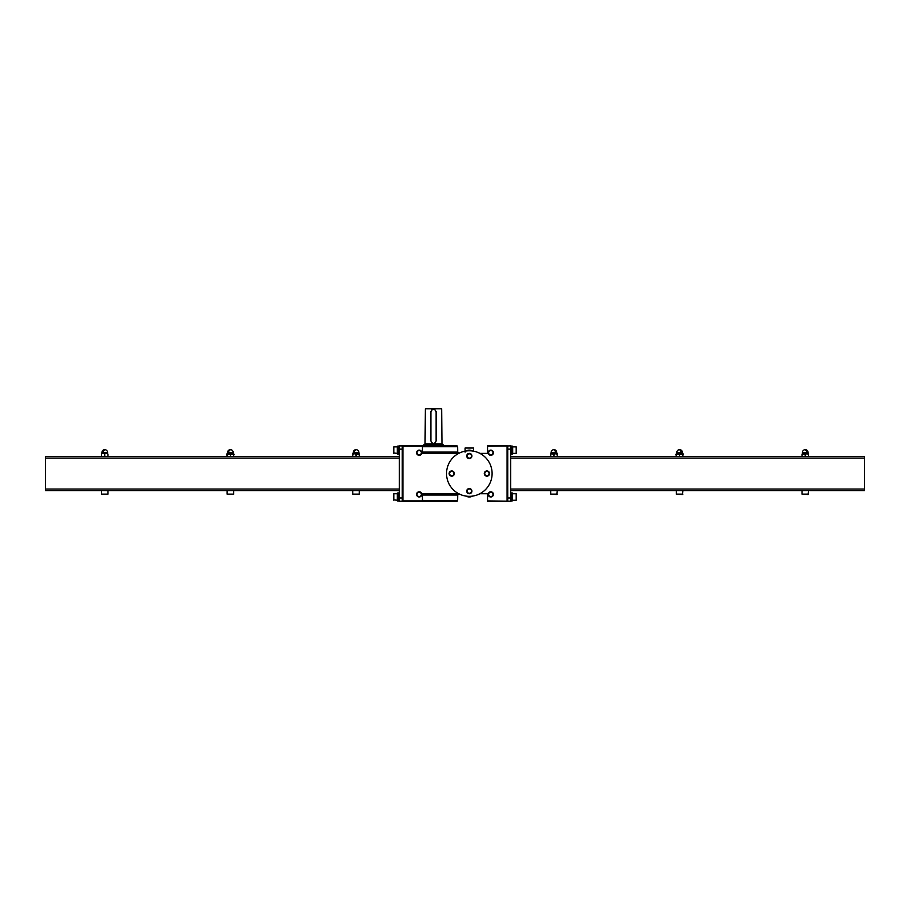 <?xml version="1.0" encoding="UTF-8"?>
<svg xmlns="http://www.w3.org/2000/svg" width="910" height="910" viewBox="0 0 910 910"><rect width="100%" height="100%" fill="white"/><g stroke="black" fill="none" stroke-linecap="round" stroke-linejoin="round"><path stroke-width="1.36" d="M451.747 470.948A2.605 2.605 0 0 1 453.999 474.861A2.605 2.605 0 0 1 449.495 474.861A2.605 2.605 0 0 1 451.747 470.948M469.321 453.373A2.605 2.605 0 0 1 471.573 457.275A2.605 2.605 0 0 1 467.069 457.275A2.605 2.605 0 0 1 469.321 453.373M469.321 488.534A2.605 2.605 0 0 1 471.573 492.435A2.605 2.605 0 0 1 467.069 492.435A2.605 2.605 0 0 1 469.321 488.534M486.896 470.948A2.605 2.605 0 0 1 489.159 474.861A2.605 2.605 0 0 1 484.643 474.861A2.605 2.605 0 0 1 486.896 470.948M469.321 496.337A22.784 22.784 0 0 0 489.057 462.166A22.784 22.784 0 0 0 449.585 462.166A22.784 22.784 0 0 0 469.321 496.337M451.747 471.391A2.161 2.161 0 0 1 453.624 474.633A2.161 2.161 0 0 1 449.87 474.633A2.161 2.161 0 0 1 451.747 471.391M486.896 471.391A2.161 2.161 0 0 1 488.772 474.633A2.161 2.161 0 0 1 485.03 474.633A2.161 2.161 0 0 1 486.896 471.391M469.321 488.966A2.161 2.161 0 0 1 471.198 492.219A2.161 2.161 0 0 1 467.444 492.219A2.161 2.161 0 0 1 469.321 488.966M469.321 453.817A2.161 2.161 0 0 1 471.198 457.059A2.161 2.161 0 0 1 467.444 457.059A2.161 2.161 0 0 1 469.321 453.817M682.864 453.442L676.676 453.112L682.864 453.442L683.353 454.545L679.634 454.545L679.634 456.501M683.353 454.249L675.868 454.249L676.346 456.501L676.38 454.545L679.577 454.545L679.577 456.501M682.83 454.545L682.83 456.501L682.864 454.545M805.225 454.249L802.006 454.249L806.886 453.76L805.225 454.249L805.225 456.501M808.489 454.249L806.886 453.76L808.512 453.76L808.489 456.501M802.029 454.249L802.029 456.501M802.006 454.249L802.006 456.501M805.282 454.249L805.282 456.501M808.512 454.249L808.512 456.501M553.928 454.249L550.698 453.76L555.589 453.76L553.928 454.249L553.928 456.501M550.732 454.249L550.732 456.501L550.698 454.249M557.182 454.249L555.589 453.76L557.216 453.76L557.182 456.501L557.216 454.249M553.985 454.249L553.985 456.501M511.704 493.015L512.683 493.015L512.193 500.955M487.555 493.732L479.9 493.732L487.555 493.732L487.555 500.898L510.658 501.228L510.658 497.963L507.734 497.963M510.658 497.963L510.658 445.889L487.555 446.207L487.555 453.373L479.9 453.373L487.555 453.373M510.658 456.501L864.5 456.501L864.5 490.615L510.658 490.615M510.658 492.924L511.704 492.924L511.704 501.057L510.658 501.057M512.683 493.732L516.197 493.732L516.197 500.25L512.683 500.25M516.197 493.732L516.197 500.25M510.658 446.048L511.704 446.048L511.704 454.181L510.658 454.181M511.704 446.15L512.683 446.15L512.683 454.09L511.704 454.09M512.683 446.867L516.197 446.867L516.197 453.373L512.683 453.373M516.197 446.867L516.197 453.373M557.216 494.13L550.698 494.13L556.818 494.517L557.216 490.615M550.698 494.13L550.698 490.615M808.512 494.13L802.006 494.13L808.125 494.517L808.512 490.615M802.006 494.13L802.006 490.615M553.962 449.665A2.798 2.798 0 0 0 551.153 452.463L556.761 452.463A2.798 2.798 0 0 0 553.962 449.665L556.761 453.112M557.216 453.76L556.886 453.112L551.028 453.112L551.153 452.463M805.259 449.665A2.798 2.798 0 0 0 802.461 452.463L808.057 452.463A2.798 2.798 0 0 0 805.259 449.665L808.057 453.112L802.324 453.112L808.182 453.112L808.512 453.76M682.864 494.13L676.346 494.13L682.466 494.517L682.864 490.615M676.346 494.13L676.346 490.615M679.611 449.665A2.798 2.798 0 0 0 676.812 452.463L682.409 452.463A2.798 2.798 0 0 0 679.611 449.665L682.409 453.112M676.676 453.112L676.812 452.463M682.864 453.76L675.868 454.249M230.367 456.501L230.367 454.545L227.17 454.545L227.17 456.501L226.647 454.249L234.132 454.249L230.423 454.545L230.423 456.501M233.62 456.501L233.62 454.545L233.654 456.501M101.488 456.501L101.488 454.249L101.51 456.501M104.718 456.501L104.718 454.249L104.775 456.501M107.971 456.501L107.971 454.249L107.994 456.501M352.784 456.501L352.784 453.76L354.411 453.76L352.818 454.249L352.818 456.501M356.015 456.501L356.015 454.249L356.072 456.501M356.015 454.249L354.411 453.76L359.302 453.76L359.302 456.501L359.302 454.249L356.072 454.249M398.296 493.015L397.317 493.015L397.317 500.966L398.296 500.966L397.317 500.966M399.342 497.963L399.342 445.889L402.265 445.889L402.265 501.228L399.342 501.228L399.342 497.963L402.265 497.963M399.342 456.501L45.5 456.501L45.5 490.615L399.342 490.615M393.802 500.25L393.802 493.732L393.416 499.852L397.317 500.25M393.802 493.732L397.317 493.732M399.342 492.924L398.296 492.924L398.296 501.057L399.342 501.057M393.802 453.373L393.802 446.867L393.416 452.987L397.317 453.373M393.802 446.867L397.317 446.867M398.296 446.15L397.317 446.15L397.317 454.09L398.296 454.09M399.342 446.048L398.296 446.048L398.296 454.181L399.342 454.181M359.302 490.615L359.302 494.13L352.784 494.13L352.784 490.615M359.302 494.13L352.784 494.13M107.994 490.615L107.994 494.13L101.488 494.13L101.488 490.615M107.994 494.13L101.488 494.13M352.784 453.76L353.114 453.112L358.972 453.112L358.847 452.463A2.798 2.798 0 0 0 356.037 449.665A2.798 2.798 0 0 0 353.239 452.463L356.037 449.665M353.239 453.112L353.239 452.463L358.847 452.463M101.488 453.76L101.818 453.112L107.676 453.112L107.539 452.463A2.798 2.798 0 0 0 104.741 449.665A2.798 2.798 0 0 0 101.943 452.463L104.741 449.665M107.539 452.463L101.943 452.463L101.943 453.112L107.539 453.112M233.654 490.615L233.654 494.13L227.136 494.13L227.136 490.615M233.654 494.13L227.136 494.13M226.647 454.249L234.132 454.249M227.136 453.76L227.466 453.112L233.324 453.112L233.188 452.463A2.798 2.798 0 0 0 230.389 449.665A2.798 2.798 0 0 0 227.591 452.463L230.389 449.665M233.188 452.463L227.591 452.463L227.591 453.112L233.188 453.112M466.273 450.973A5.858 5.858 0 0 1 472.37 450.973M457.935 453.373L422.445 453.373L422.445 446.207L402.265 446.207M457.935 493.732L422.445 493.732L422.445 500.898L402.914 500.898L402.914 446.207M466.273 496.132A5.858 5.858 0 0 0 472.37 496.132M507.086 500.898L507.086 446.207M490.808 491.787A2.605 2.605 0 0 1 493.061 495.688A2.605 2.605 0 0 1 488.556 495.688A2.605 2.605 0 0 1 490.808 491.787M419.191 450.12A2.605 2.605 0 0 1 421.444 454.022A2.605 2.605 0 0 1 416.939 454.022A2.605 2.605 0 0 1 419.191 450.12M490.808 450.12A2.605 2.605 0 0 1 493.061 454.022A2.605 2.605 0 0 1 488.556 454.022A2.605 2.605 0 0 1 490.808 450.12M419.191 491.787A2.605 2.605 0 0 1 421.444 495.688A2.605 2.605 0 0 1 416.939 495.688A2.605 2.605 0 0 1 419.191 491.787M425.05 444.262L425.379 408.772L441.657 408.772L441.976 444.262M430.908 440.997C432.648 444.364 434.377 444.364 436.117 440.997L436.117 411.707C434.388 408.351 432.648 408.351 430.908 411.707L430.908 440.997M422.445 453.373L455.978 453.373M422.445 493.732L455.978 493.732L422.445 493.732M507.734 500.898L507.734 446.207M422.445 446.207L422.445 445.559L456.82 445.559L457.628 446.719L457.719 452.088L459.015 453.373M507.405 445.889L487.555 445.559L487.555 446.207M422.445 445.559L402.595 445.889M507.405 501.228L487.555 501.546L487.555 500.898M402.265 500.898L402.914 500.898M422.445 500.898L422.445 501.546L456.82 501.546L457.468 500.807L422.445 500.807M422.445 501.546L402.595 501.228M419.191 492.219A2.161 2.161 0 0 1 421.068 495.472A2.161 2.161 0 0 1 417.315 495.472A2.161 2.161 0 0 1 419.191 492.219M490.808 450.552A2.161 2.161 0 0 1 492.685 453.806A2.161 2.161 0 0 1 488.932 453.806A2.161 2.161 0 0 1 490.808 450.552M419.191 450.552A2.161 2.161 0 0 1 421.068 453.806A2.161 2.161 0 0 1 417.315 453.806A2.161 2.161 0 0 1 419.191 450.552M490.808 492.219A2.161 2.161 0 0 1 492.685 495.472A2.161 2.161 0 0 1 488.932 495.472A2.161 2.161 0 0 1 490.808 492.219M465.09 452.134L465.09 448.038L473.553 448.038L473.553 451.167M465.09 448.038L473.553 448.038M423.753 445.559L423.753 444.91L443.284 444.91L443.284 445.559M423.753 444.91L424.401 444.262L442.635 444.262L443.284 444.91M425.379 408.772L441.657 408.772M432.523 409.307A2.605 2.605 0 0 0 431.67 409.864M434.514 443.409A2.605 2.605 0 0 0 435.355 442.84M510.658 449.142L507.734 449.142M864.5 489.045L510.658 489.045M864.5 458.06L510.658 458.06M557.216 453.442L551.028 453.112M808.512 453.442L802.324 453.112M399.342 449.142L402.265 449.142M45.5 489.045L399.342 489.045M45.5 458.06L399.342 458.06M352.784 453.442L358.972 453.112M101.488 453.442L107.676 453.112M227.136 453.442L233.324 453.112M425.379 443.932L441.657 443.932M422.445 500.398L457.468 500.807M422.445 495.017L457.719 495.017L459.015 493.732M422.445 452.088L457.719 452.088M422.445 446.719L457.628 446.719M422.445 446.298L457.468 446.298M802.461 452.463L802.461 453.112M457.628 500.398L457.719 495.017"/></g></svg>
